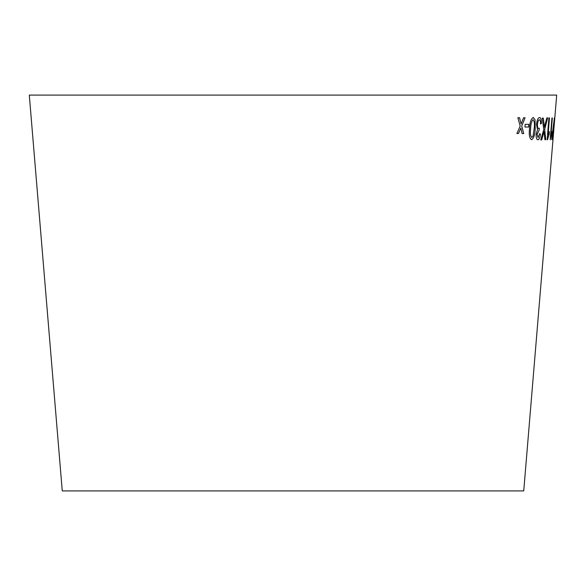 <?xml version="1.0" encoding="UTF-8"?>
<svg xmlns="http://www.w3.org/2000/svg" width="586" height="586" viewBox="0 0 586 586"><rect width="100%" height="100%" fill="white"/><g stroke="black" fill="none" stroke-linecap="round" stroke-linejoin="round"><path stroke-width="0.88" d="M29.3 95.093L556.7 95.093L523.738 490.907L62.263 490.907L29.3 95.093M517.863 117.698L520.185 126.093L516.881 133.491L518.5 133.513L520.829 128.07L522.119 133.564L523.701 133.571L521.738 125.968L525.093 117.779L523.569 117.771L521.093 123.983L519.533 117.72L517.863 117.698M525.144 124.32L524.939 127.016L528.616 127.03L528.821 124.335L525.144 124.32M535.194 128.568L535.047 119.712L533.289 117.471C530.997 118.79 529.744 122.503 529.524 128.605C528.821 134.729 529.517 138.435 531.605 139.732C533.809 138.391 535.003 134.67 535.194 128.568L535.047 119.712M531.583 139.732L531.583 139.732C533.787 138.391 534.981 134.67 535.172 128.568M537.926 139.79C539.142 139.585 539.999 137.681 540.49 134.084L539.669 133.637L538.065 137.593L537.098 134.216L539.039 130.561L539.318 128.209L538.659 128.524C537.765 128.356 537.377 126.957 537.501 124.313C537.794 121.529 538.431 120.005 539.406 119.727C540.211 119.984 540.578 121.397 540.49 123.976L541.369 123.595C541.479 119.698 540.878 117.669 539.574 117.515C538.036 117.779 537.003 120.064 536.476 124.386L537.523 129.733L536.124 134.165C536.043 137.798 536.644 139.673 537.926 139.79C539.12 139.578 539.977 137.673 540.468 134.077L539.647 133.63M538.043 137.593L537.076 134.209L539.039 130.561M543.31 118.079L542.233 118.123L543.771 129.543L540.753 139.915L541.691 139.886L544.05 131.535L544.907 139.717L545.742 139.658L544.68 129.338L547.654 117.845L546.819 117.903L544.423 127.228L543.31 118.079L544.277 125.785M548.086 134.919L549.478 117.867L548.921 117.867L547.141 139.746L549.163 134.275L549.375 131.689L548.064 134.912L549.448 117.867M550.943 134.978L552.334 117.925L551.953 117.94L550.166 139.82L551.887 131.718L550.921 134.97L552.312 117.925M551.917 137.483L551.748 139.563L552.766 139.402L552.979 136.831L552.276 136.956L554.385 117.933L551.917 137.483M554.085 124.562L553.865 127.25L554.085 124.562M554.004 127.125L554.231 124.437M551.726 139.563L552.766 139.402M552.737 139.402L552.95 136.831M552.254 136.956L554.356 117.933M550.144 139.82L551.675 134.304M551.653 134.297L551.865 131.718M547.119 139.746L547.5 139.754M547.478 139.746L549.163 134.275L549.353 131.689M540.732 139.915L541.691 139.886L544.05 131.535M544.885 139.717L545.742 139.658M545.72 139.658L544.68 129.338M544.65 129.338L547.632 117.837M544.255 125.785L544.423 127.228M539.017 130.561L539.296 128.202M538.637 128.517L538.659 128.524C537.743 128.356 537.355 126.95 537.479 124.313L537.501 124.313M537.479 124.313C537.772 121.529 538.409 120.005 539.384 119.727L539.406 119.727M540.468 123.976L541.369 123.595C541.457 119.698 540.856 117.669 539.552 117.508M535.025 119.712L533.267 117.464M531.788 137.52L531.766 137.512C530.403 136.077 530.037 133.103 530.652 128.598C530.718 124.159 531.531 121.177 533.099 119.669C534.417 121.17 534.762 124.137 534.154 128.583L533.062 135.945L531.788 137.52C530.425 136.047 530.059 133.073 530.674 128.598C530.733 124.159 531.553 121.185 533.121 119.669L533.121 119.669M524.917 127.016L528.616 127.03L528.799 124.335M516.859 133.491L518.5 133.513M518.478 133.513L520.829 128.07M522.104 133.557L523.701 133.571M523.679 133.571L521.716 125.968L525.071 117.779M519.511 117.72L521.093 123.983"/></g></svg>
